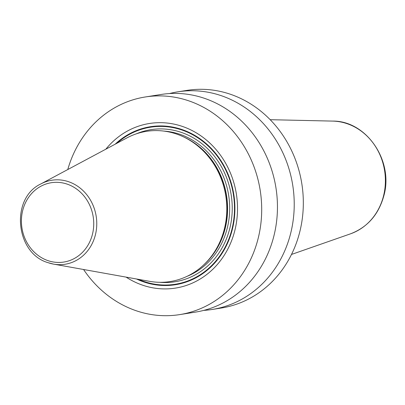 <?xml version="1.0" encoding="UTF-8"?>
<svg xmlns="http://www.w3.org/2000/svg" width="405" height="405" viewBox="0 0 405 405"><rect width="100%" height="100%" fill="white"/><g stroke="black" fill="none" stroke-linecap="round" stroke-linejoin="round"><path stroke-width="0.61" d="M67.772 169.543A110.17 98.931 81 0 1 145.268 96.977A110.17 98.931 81 0 1 189.013 100.921A110.17 98.931 -99 0 1 261.584 214.731A110.17 98.931 -99 0 1 179.688 314.609A110.17 98.931 -99 0 1 135.938 310.66A110.17 98.931 81 0 1 83.577 269.497M145.268 96.977L161.023 94.486A110.17 98.931 81 0 1 204.768 98.43A110.17 98.931 81 0 1 277.339 212.24A110.17 98.931 81 0 1 195.443 312.113L179.688 314.609M169.472 93.56A110.17 98.931 81 0 1 177.8 91.834L186.892 90.391A110.17 98.931 81 0 1 230.642 94.34A110.17 98.931 81 0 1 303.213 208.15A110.17 98.931 81 0 1 221.312 308.023L212.22 309.46A110.17 98.931 81 0 1 203.766 310.387M177.8 91.834A110.17 98.931 81 0 1 221.545 95.777A110.17 98.931 81 0 1 294.116 209.587A110.17 98.931 81 0 1 212.22 309.46M126.097 277.121A83.324 74.824 -99 0 0 142.408 285.105A83.324 74.824 -99 0 0 234.789 230.673A83.324 74.824 -99 0 0 182.544 126.476A83.324 74.824 -99 0 0 105.862 149.172M126.897 137.923A76.039 68.288 81 0 1 176.631 134.07A76.039 68.288 81 0 1 185.262 137.74A76.039 68.288 81 0 1 205.148 263.493A76.039 68.288 81 0 1 149.577 281.328L53.576 264.121A42.53 38.191 -99 0 0 96.01 232.019A42.53 38.191 -99 0 0 68.708 181.759A42.53 38.191 81 0 0 40.895 183.916L126.897 137.923M136.49 278.984A79.993 71.837 81 0 0 143.598 281.875A79.993 71.837 -99 0 0 232.283 229.615A79.993 71.837 -99 0 0 182.134 129.585A79.993 71.837 81 0 0 115.172 144.195M116.944 143.243A79.496 71.391 81 0 1 182.042 130.056A79.496 71.391 -99 0 1 231.883 229.463A79.496 71.391 -99 0 1 143.745 281.399A79.496 71.391 81 0 1 138.469 279.339M159.747 282.305A76.996 69.144 -99 0 0 231.376 220.33A76.996 69.144 -99 0 0 181.44 132.43A76.996 69.144 81 0 0 136.267 133.858M186.877 276.407A75.082 67.427 -99 0 0 229.589 204.414A75.082 67.427 -99 0 0 180.144 134.389A75.082 67.427 81 0 0 163.898 131.088M203.533 265.057A75.082 67.427 -99 0 0 183.242 136.753M205.148 263.493L206.044 262.592A75.148 67.483 -99 0 0 186.391 138.318L185.262 137.74M48.22 262.724A42.53 38.191 -99 0 0 53.576 264.121L48.165 262.708C15.294 253.444 10.155 198.151 40.895 183.916M47.901 260.612A40.161 36.065 81 0 1 22.721 210.392A40.161 36.065 81 0 1 67.245 184.153A40.161 36.065 -99 0 1 92.426 234.373A40.161 36.065 -99 0 1 47.901 260.612M270.181 119.693L332.637 121.095A57.824 51.931 81 0 1 383.5 196.04A57.824 51.931 -99 0 1 350.472 233.842L291.494 254.451M332.637 121.095C366.495 120.584 393.903 161.053 383.834 195.817C378.604 214.635 367.482 227.311 350.472 233.842"/></g></svg>
